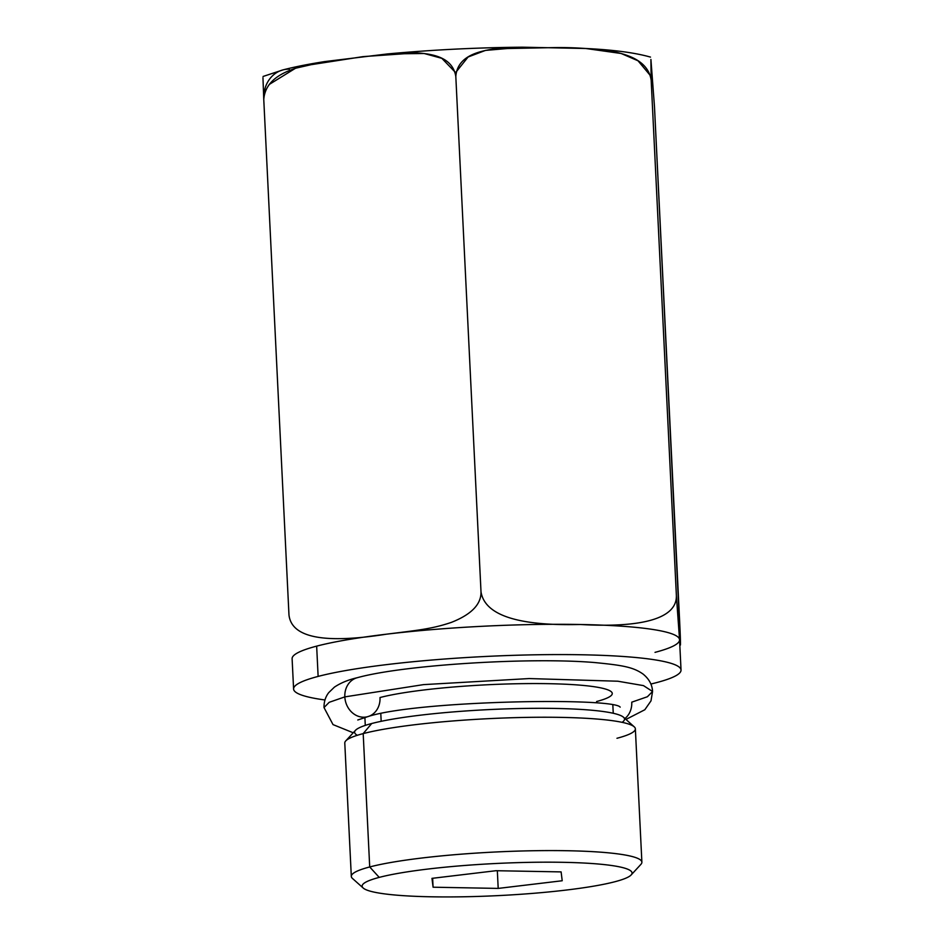 <?xml version="1.0" encoding="UTF-8"?>
<svg xmlns="http://www.w3.org/2000/svg" width="944" height="944" viewBox="0 0 944 944"><rect width="100%" height="100%" fill="white"/><g stroke="black" fill="none" stroke-linecap="round" stroke-linejoin="round"><path stroke-width="1.42" d="M680.482 643.714L654.475 106.613L650.912 59.46L651.159 80.063C647.985 60.251 627.028 54.551 612.444 51.424C593.493 48.651 574.542 47.377 555.603 47.578L494.833 48.769C479.611 51.188 457.439 55.484 455.81 76.476L481.015 591.935C481.216 604.372 471.316 614.532 451.291 622.415C431.951 628.952 417.897 630.25 386.497 634.179A193.945 23.104 -2.8 0 1 580.206 624.491C640.433 627.961 677.096 619.099 676.376 595.534L679.538 639.56A193.945 23.104 177.2 0 0 580.206 624.491A193.945 23.104 177.2 0 0 386.497 634.179A193.945 23.104 177.2 0 0 316.653 646.133A193.945 23.104 -2.8 0 1 386.497 634.179C326.022 643.714 291.602 638.404 288.97 614.898C291.602 638.404 326.022 643.714 386.497 634.179C417.897 630.25 431.951 628.952 451.291 622.415C471.316 614.532 481.216 604.372 481.015 591.935L455.81 76.476C452.53 56.605 431.455 53.938 416.859 52.864L363.086 56.616L303.354 65.891C288.026 70.387 265.524 77.526 263.765 99.427L288.97 614.898L263.765 99.427A31.034 26.821 -104.7 0 1 282.964 69.903A31.034 26.821 75.3 0 0 263.765 99.427L262.963 77.715M650.369 75.567L638.014 60.782L621.128 53.478L585.787 48.498L522.657 47.2L485.476 50.41L468.094 57.006L456.188 71.897M454.996 71.968L441.851 58.339L424.127 53.489L387.252 53.961L324.724 61.584L295.519 68.239L269.241 84.464M265.984 89.491L264.155 94.695M289.324 69.148A31.034 26.821 75.3 0 0 282.964 69.903C294.54 66.894 308.464 64.121 324.724 61.584M655.018 652.363A193.945 23.104 177.2 0 0 679.538 639.56A193.945 23.104 -2.8 0 1 679.55 639.772L681.037 670.051A193.945 23.104 177.2 0 0 535.519 654.794A193.945 23.104 177.2 0 0 318.128 676.411L316.653 646.133A193.945 23.104 177.2 0 0 292.133 658.924M679.538 639.56L676.376 595.534L651.159 80.063L676.376 595.534C677.096 619.099 640.433 627.961 580.206 624.491C517.914 626.061 484.862 615.217 481.015 591.935C484.862 615.217 517.914 626.061 580.206 624.491A193.945 23.104 -2.8 0 1 679.538 639.56C680.718 650.853 680.777 645.023 679.68 622.084L654.475 106.613M293.596 689.002A193.945 23.104 177.2 0 0 324.96 699.976A193.945 23.104 177.2 0 1 318.128 676.411A193.945 23.104 177.2 0 0 293.596 689.002L292.109 658.723A193.945 23.104 -2.8 0 1 316.653 646.133L318.128 676.411A193.945 23.104 177.2 0 1 581.681 654.77A193.945 23.104 177.2 0 1 656.493 682.63A193.945 23.104 177.2 0 1 650.888 684.034A193.945 23.104 177.2 0 0 656.493 682.63A193.945 23.104 177.2 0 0 681.037 670.051M380.81 713.758L381.175 721.31L380.81 713.758M596.573 701.522A124.124 14.785 177.2 0 0 612.267 693.462A124.124 14.785 177.2 0 0 519.141 683.704A124.124 14.785 177.2 0 0 380.019 697.533A124.124 14.785 -2.8 0 1 519.141 683.704A124.124 14.785 -2.8 0 1 612.267 693.462A124.124 14.785 -2.8 0 1 596.573 701.522M624.928 718.514A20.166 17.429 75.3 0 0 631.76 702.171L647.395 696.743L652.564 691.492L643.478 685.615L617.813 681.214L529.171 678.559L423.526 684.624L344.831 696.884A20.166 17.429 75.3 0 0 367.535 716.72A20.166 17.429 75.3 0 0 380.019 697.533A124.124 14.785 -2.8 0 1 519.141 683.704A124.124 14.785 -2.8 0 1 612.267 693.462M357.788 719.989L367.535 716.72A20.166 17.429 -104.7 0 1 344.831 696.884A20.166 17.429 -104.7 0 1 357.304 677.698L357.304 677.698A20.166 17.429 75.3 0 0 344.831 696.884L329.185 702.312L324.016 707.563L329.185 702.312L344.831 696.884L423.526 684.624L529.171 678.559L617.813 681.214L643.478 685.615L652.564 691.492C652.233 684.754 649.071 678.948 643.076 674.075C633.105 667.019 622.308 665.272 595.05 662.582C530.563 657.012 403.702 664.812 357.304 677.698C348.419 679.739 340.784 682.89 334.4 687.138L328.76 692.601C325.503 696.766 323.922 701.746 324.016 707.563L333.02 724.603L353.221 732.78M622.108 722.337A135.122 16.095 177.2 0 0 535.767 708.319A135.122 16.095 177.2 0 0 371.712 723.517A135.122 16.095 177.2 0 0 357.339 735.282M355.499 730.314A135.122 16.095 -2.8 0 1 371.712 723.517L363.192 733.606A145.459 17.334 177.2 0 0 345.728 740.922L355.499 730.314M371.712 723.517A135.122 16.095 -2.8 0 1 515.235 708.625A135.122 16.095 -2.8 0 1 623.465 717.204L634.215 726.809A145.459 17.334 177.2 0 0 517.701 717.582A145.459 17.334 177.2 0 0 363.192 733.606L371.712 723.517M616.963 738.279A145.459 17.334 177.2 0 0 634.215 726.809M363.204 888.033L352.454 878.427A145.459 17.334 -2.8 0 1 369.706 866.958L363.192 733.606A145.459 17.334 -2.8 0 1 526.233 717.393A145.459 17.334 -2.8 0 1 635.359 728.839L641.885 862.191A145.459 17.334 177.2 0 0 532.746 850.745A145.459 17.334 177.2 0 0 369.706 866.958A145.459 17.334 177.2 0 0 351.31 876.398L344.784 743.046A145.459 17.334 -2.8 0 1 363.192 733.606L369.706 866.958L379.228 877.389A135.122 16.095 177.2 0 0 363.204 888.033A135.122 16.095 177.2 0 0 471.434 896.611A135.122 16.095 177.2 0 0 614.957 881.72A135.122 16.095 177.2 0 0 631.17 874.935A135.122 16.095 177.2 0 0 538.481 862.226A135.122 16.095 177.2 0 0 379.228 877.389L369.706 866.958A145.459 17.334 -2.8 0 1 541.148 850.638A145.459 17.334 -2.8 0 1 640.941 864.315L631.17 874.935M614.957 881.72A135.122 16.095 177.2 0 0 562.836 862.309A135.122 16.095 177.2 0 0 379.228 877.389A135.122 16.095 177.2 0 0 431.349 896.8A135.122 16.095 177.2 0 0 614.957 881.72M562.211 880.752L498.196 888.41L433.084 887.207L431.974 878.357L495.989 870.71L561.114 871.902L562.211 880.752L498.196 888.41L497.335 870.734L498.196 888.41L433.084 887.207L432.647 878.274L433.084 887.207L431.974 878.357L495.989 870.71L561.114 871.902L562.211 880.752M650.487 57.1C635.005 52.699 613.447 49.831 585.787 48.498M522.657 47.2C477.298 47.554 432.163 49.808 387.252 53.961M263.069 76.464L282.964 69.903M364.891 717.452L365.281 725.393M612.857 705.321L613.246 713.275M620.137 707.139L620.173 707.15C614.037 697.25 416.375 700.342 367.535 716.72M652.564 691.492L650.994 700.873L644.823 709.746L625.955 719.434"/></g></svg>
